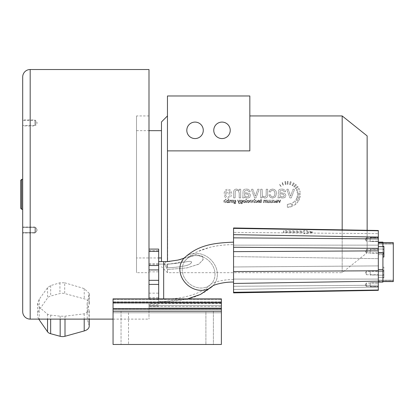 <?xml version="1.0" encoding="UTF-8"?>
<svg xmlns="http://www.w3.org/2000/svg" width="414" height="414" viewBox="0 0 414 414"><rect width="100%" height="100%" fill="white"/><g stroke="black" fill="none" stroke-linecap="round" stroke-linejoin="round"><path stroke-width="0.31" stroke-dasharray="2.07 1.55" d="M22.698 77.004L22.698 311.628M22.698 120.386L22.698 125.478L22.698 120.386L35.676 120.386L35.676 125.478L22.698 125.478M22.698 231.281L22.698 227.462L22.698 231.281M22.698 179.34L22.698 209.293M35.676 120.386L35.676 125.478L37.203 122.932L35.676 120.386M35.676 231.281L35.676 227.462L35.676 232.554L35.676 227.462L22.698 227.462L35.676 227.462L35.676 232.554L22.698 232.554L35.676 232.554L35.676 231.281M20.7 180.338L20.7 208.294M148.993 69.516L148.993 298.851M113.053 309.781L148.993 309.781L148.993 308.885L148.993 309.781L221.376 309.781L221.376 298.851L221.376 309.781L221.376 308.885L221.376 309.781L113.053 309.781L113.053 312.777L113.053 309.781L221.376 309.781L113.053 309.781L113.053 298.851L113.053 309.781M113.053 302.717L113.053 344.484L221.376 344.484L221.376 309.015L113.053 309.015L113.053 344.484L113.053 309.015L221.376 309.015L221.376 301.847L221.376 312.777L113.053 312.777L113.053 301.847L113.053 312.777L148.993 312.777L148.993 319.116L148.993 306.562L148.993 312.777L221.376 312.777L221.376 301.847L221.376 344.484L221.376 298.851L113.053 298.851L113.053 302.717L221.376 302.717M113.053 319.116L148.993 319.116M64.698 282.793L84.233 288.594L89.264 293.438L87.142 303.431L89.227 311.199L84.208 313.828L65.003 316.187L60.17 316.198L50.648 315.132L47.538 314.236L39.211 307.105L37.565 303.405L39.221 299.275L47.569 287.673L50.684 285.577L59.926 282.793L64.698 282.793L64.698 293.552L84.233 298.841A8.363 5.206 180 0 1 89.264 303.612A8.363 5.206 180 0 1 89.036 304.813A70.515 43.9 0 0 0 87.142 314.914A70.515 43.9 0 0 0 89 324.928A8.471 5.273 180 0 1 89.227 326.128M148.993 281.572L148.993 115.941L148.993 281.572M148.993 265.214L148.993 267.102L148.993 265.214M148.993 308.885L148.993 303.571L148.993 305.568L221.376 305.568L221.376 308.885L221.376 303.571L221.376 305.568L148.993 305.568L148.993 308.885L221.376 308.885L148.993 308.885M158.676 281.572L158.676 264.598L158.676 281.572M148.993 115.941L136.511 115.941L136.511 272.691L148.993 272.691M136.511 115.941L136.511 272.691M136.511 257.963L136.511 130.669L136.511 257.963L158.676 257.963M161.476 130.669L161.476 257.963L161.476 130.669M136.511 130.669L148.993 130.669M161.476 261.601L161.476 121.933M167.463 264.22L167.463 267.796C166.526 265.974 166.526 264.779 167.463 264.22C166.526 264.779 166.526 265.974 167.463 267.796L167.463 264.22C187.149 262.543 188.67 260.437 191.397 261.762C191.237 262.73 193.043 266.476 167.463 267.796C190.073 266.859 192.137 262.911 191.511 261.871C188.939 260.359 187.775 262.44 167.463 264.22M167.463 150.887L167.463 115.941L167.463 150.887L249.833 150.887L249.833 95.976L167.463 95.976L167.463 150.887L249.833 150.887L167.463 150.887L167.67 261.586M165.962 261.586L166.361 261.555L164.296 263.666L167.463 269.504L167.463 272.691L167.463 269.504L164.379 264.085L165.522 261.669M163.67 298.851L163.67 261.601L167.463 261.601M342.181 229.868L342.181 272.691L167.463 272.691L161.476 266.699M158.676 288.537L158.676 264.101L158.676 288.537M158.676 298.851L158.676 249.093M158.676 273.607L158.676 301.537L158.676 273.607M148.993 306.034L158.676 306.034L148.993 306.034M181.063 259.278L196.288 254.512L202.632 256.468L203.041 259.801L198.658 264.241L186.817 267.915L167.463 269.504L187.211 267.848L199.041 264.018L203.134 259.49L202.446 256.225L195.61 254.605L178.103 260.054M233.558 270.073L233.558 242.143L233.558 270.073M233.558 255.148L233.558 279.585L233.558 255.148M233.558 262.114L233.558 245.14L233.558 262.114M233.558 292.869L233.558 256.602L378.324 258.667L378.324 230.5L378.324 290.343L378.324 258.667L378.324 290.343L233.558 292.869L233.558 256.602L378.324 258.667L378.324 230.5L233.558 227.974L233.558 292.869M233.558 232.425L233.558 256.602L233.558 227.974L233.558 232.425L378.324 233.625L233.558 232.425M378.324 262.114L378.324 245.14L378.324 262.114M378.324 252.902L378.324 249.507L378.324 252.902L378.324 249.507L378.324 252.902L366.343 252.902L366.343 249.507L378.324 249.507L366.343 249.507L366.343 252.902L378.324 252.902M378.324 239.846L378.324 237.786L378.324 239.846M378.324 284.377L378.324 286.441L378.324 284.377M378.324 271.32L378.324 274.715L378.324 271.32L378.324 274.715L378.324 271.32L366.343 271.32L366.343 274.715L378.324 274.715L366.343 274.715L366.343 271.32L378.324 271.32M365.324 251.205L366.343 252.902L366.343 249.507L365.324 251.205L366.343 252.902L366.343 249.507L365.324 251.205M366.343 239.846L366.343 237.786L366.343 241.181L378.324 241.181L366.343 241.181L366.343 237.786L378.324 237.786L366.343 237.786L366.343 239.846M366.343 284.377L366.343 286.441L366.343 283.047L378.324 283.047L366.343 283.047L366.343 286.441L378.324 286.441L366.343 286.441L366.343 284.377M365.324 273.017L366.343 271.32L366.343 274.715L365.324 273.017L366.343 271.32L366.343 274.715L365.324 273.017M228.383 201.38L228.259 202.058L227.695 202.399L227.193 202.151L227.188 200.645L228.176 200.655L228.383 201.38L228.176 200.655L227.188 200.645L227.193 202.151L227.695 202.399L228.259 202.058L228.383 201.38M235.478 201.354L235.276 202.104L234.252 202.104L234.262 200.65L235.271 200.645L235.478 201.354L235.271 200.645L234.262 200.65L234.252 202.104L235.276 202.104L235.478 201.354M242.174 201.354L241.973 202.104L240.953 202.104L240.958 200.65L241.967 200.645L242.174 201.354L241.967 200.645L240.958 200.65L240.953 202.104L241.973 202.104L242.174 201.354M244.964 201.401L244.746 202.151L244.193 202.399L243.649 202.151L243.432 201.385L243.649 200.655L244.746 200.655L244.964 201.401L244.746 200.655L243.649 200.655L243.649 202.151L244.193 202.399L244.746 202.151L244.964 201.401M248.871 201.401L248.654 202.151L248.105 202.399L247.556 202.151L247.339 201.385L247.556 200.655L248.654 200.655L248.871 201.401L248.654 200.655L247.556 200.655L247.556 202.151L248.105 202.399L248.654 202.151L248.871 201.401M258.258 201.152L259.713 201.152L259.485 200.609L259.713 201.152L258.258 201.152L258.973 200.402L259.485 200.609L258.973 200.402L258.258 201.152M276.247 201.395L277.354 201.654L277.452 202.301L276.609 202.306L276.247 201.395L276.609 202.306L277.452 202.301L277.525 201.794L276.247 201.395M225.423 192.738L230.272 192.738L229.511 190.926L230.272 192.738L225.423 192.738L225.982 191.097L227.803 190.243L229.511 190.926L227.803 190.243L225.982 191.097L225.423 192.738M244.457 193.555L248.146 194.409L248.928 195.584L248.488 196.562L247.179 196.955L245.668 196.588L244.7 195.563L244.457 193.555L244.7 195.563L245.668 196.588L247.179 196.955L248.488 196.562L248.928 195.584L248.726 194.885L248.146 194.409L244.457 193.555M279.812 193.555L283.497 194.409L284.283 195.584L283.844 196.562L282.534 196.955L281.023 196.588L280.05 195.563L279.812 193.555L280.05 195.563L281.023 196.588L282.534 196.955L283.844 196.562L284.283 195.584L284.082 194.885L283.497 194.409L279.812 193.555M297.045 196.909A10.014 10.014 0 0 0 297.288 195.708L300.217 196.122A12.974 12.974 0 0 1 299.902 197.675L297.045 196.909L297.288 195.708L300.217 196.122L299.902 197.675L297.045 196.909M297.387 194.316A10.014 10.014 0 0 0 297.371 193.793L300.326 193.638A12.974 12.974 0 0 1 300.341 194.316L297.387 194.316L300.341 194.316L300.326 193.638L297.371 193.793L297.387 194.316M297.262 192.748A10.014 10.014 0 0 0 297.045 191.723L299.902 190.957A12.974 12.974 0 0 1 300.181 192.287L297.262 192.748L300.181 192.287L299.902 190.957L297.045 191.723L297.262 192.748M296.657 190.564A10.014 10.014 0 0 0 296.295 189.767L298.929 188.427A12.974 12.974 0 0 1 299.4 189.457L296.657 190.564L299.4 189.457L298.929 188.427L296.295 189.767L296.657 190.564M295.674 188.717A10.014 10.014 0 0 0 295.265 188.153L297.594 186.331A12.974 12.974 0 0 1 298.121 187.061L295.674 188.717L298.121 187.061L297.594 186.331L295.265 188.153L295.674 188.717M294.328 187.112A10.014 10.014 0 0 0 293.805 186.642L295.71 184.38A12.974 12.974 0 0 1 296.383 184.986L294.328 187.112L296.383 184.986L295.71 184.38L293.805 186.642L294.328 187.112M292.677 185.824A10.014 10.014 0 0 0 292.072 185.472L293.459 182.864A12.974 12.974 0 0 1 294.245 183.314L292.677 185.824L294.245 183.314L293.459 182.864L292.072 185.472L292.677 185.824M290.297 184.737A10.014 10.014 0 0 0 289.624 184.556L290.286 181.679A12.974 12.974 0 0 1 291.161 181.912L290.297 184.737L291.161 181.912L290.286 181.679L289.624 184.556L290.297 184.737M287.896 184.313A10.014 10.014 0 0 0 287.373 184.302L287.373 181.348A12.974 12.974 0 0 1 288.051 181.363L287.896 184.313L288.051 181.363L287.373 181.348L287.373 184.302L287.896 184.313M285.976 184.401A10.014 10.014 0 0 0 285.458 184.484L284.894 181.586A12.974 12.974 0 0 1 285.567 181.472L285.976 184.401L285.567 181.472L284.894 181.586L285.458 184.484L285.976 184.401M283.455 185.099A10.014 10.014 0 0 0 283.14 185.239L281.887 182.558A12.974 12.974 0 0 1 282.301 182.377L283.455 185.099L282.301 182.377L281.887 182.558L283.14 185.239L283.455 185.099M281.204 186.424A10.014 10.014 0 0 0 281.07 186.533L279.207 184.235A12.974 12.974 0 0 1 279.383 184.095L281.204 186.424M299.56 198.751A12.974 12.974 0 0 1 298.825 200.407L296.212 199.02A10.014 10.014 0 0 0 296.781 197.742L299.56 198.751L296.781 197.742L296.212 199.02L298.825 200.407L299.56 198.751M298.251 201.38A12.974 12.974 0 0 1 296.859 203.16L294.696 201.147A10.014 10.014 0 0 0 295.772 199.771L298.251 201.38L295.772 199.771L294.696 201.147L296.859 203.16L298.251 201.38M296.051 203.957A12.974 12.974 0 0 1 293.262 205.872L291.917 203.238A10.014 10.014 0 0 0 294.075 201.758L296.051 203.957L294.075 201.758L291.917 203.238L293.262 205.872L296.051 203.957M292.232 206.343A12.974 12.974 0 0 1 287.373 207.29L287.373 204.33A10.014 10.014 0 0 0 291.125 203.605L292.232 206.343L291.125 203.605L287.373 204.33L287.373 207.29L292.232 206.343M291.311 197.913L289.94 197.913L286.654 189.234L288.165 189.234L290.644 196.179L293.06 189.234L294.613 189.234L291.311 197.913L294.613 189.234L293.06 189.234L290.644 196.179L288.165 189.234L286.654 189.234L289.94 197.913L291.311 197.913M279.688 196.841L279.398 197.913L277.861 197.913L278.234 196.873L278.405 190.957L278.86 189.959L279.88 189.302L281.686 189.038L283.652 189.343L284.956 190.217L285.598 191.708L284.159 191.905L283.435 190.621L281.898 190.254L280.221 190.756L279.812 192.401L284.806 193.612L285.567 194.461L285.851 195.62L285.086 197.416L282.886 198.109L281.266 197.82L279.688 196.841L281.266 197.82L282.886 198.109L285.086 197.416L285.851 195.62L285.567 194.461L284.806 193.612L279.812 192.401L280.221 190.756L281.898 190.254L283.435 190.621L284.159 191.905L285.598 191.708L284.956 190.217L283.652 189.343L281.686 189.038L279.88 189.302L278.86 189.959L278.405 190.957L278.234 196.873L277.861 197.913L279.398 197.913L279.688 196.841M270.383 194.73L271.118 196.365L272.562 196.898L274.316 196.107L274.984 193.566L274.291 191.045L272.484 190.243L271.232 190.688L270.502 192.003L269.074 191.78L270.228 189.757L272.541 189.038L274.617 189.565L276.029 191.144L276.495 193.602L275.413 196.945L272.547 198.109L270.151 197.266L268.934 194.922L270.383 194.73L268.934 194.922L270.151 197.266L272.547 198.109L275.413 196.945L276.495 193.602L276.029 191.144L274.617 189.565L272.541 189.038L270.228 189.757L269.074 191.78L270.502 192.003L271.232 190.688L272.484 190.243L274.291 191.045L274.984 193.566L274.316 196.107L272.562 196.898L271.118 196.365L270.383 194.73M261.99 197.913L260.675 197.913L260.675 189.234L262.145 189.234L262.388 195.584L263.206 196.505L264.448 196.841L265.56 196.515L266.15 195.599L266.238 189.234L267.708 189.234L267.625 195.982L267.17 197.08L266.181 197.814L264.743 198.109L261.99 196.634L261.99 197.913L261.99 196.634L264.743 198.109L266.181 197.814L267.17 197.08L267.625 195.982L267.708 189.234L266.238 189.234L266.15 195.599L265.56 196.515L264.448 196.841L263.206 196.505L262.388 195.584L262.145 189.234L260.675 189.234L260.675 197.913L261.99 197.913M255.956 197.913L254.584 197.913L251.298 189.234L252.809 189.234L255.288 196.179L257.705 189.234L259.257 189.234L255.956 197.913L259.257 189.234L257.705 189.234L255.288 196.179L252.809 189.234L251.298 189.234L254.584 197.913L255.956 197.913M244.338 196.841L244.043 197.913L242.506 197.913L242.883 196.873L243.049 190.957L243.504 189.959L244.524 189.302L246.33 189.038L248.302 189.343L249.601 190.217L250.247 191.708L248.809 191.905L248.079 190.621L246.542 190.254L244.871 190.756L244.457 192.401L249.451 193.612L250.211 194.461L250.496 195.62L249.73 197.416L247.531 198.109L245.916 197.82L244.338 196.841L245.916 197.82L247.531 198.109L249.73 197.416L250.496 195.62L250.211 194.461L249.451 193.612L244.457 192.401L244.871 190.756L246.542 190.254L248.079 190.621L248.809 191.905L250.247 191.708L249.601 190.217L248.302 189.343L246.33 189.038L244.524 189.302L243.504 189.959L243.049 190.957L242.883 196.873L242.506 197.913L244.043 197.913L244.338 196.841M240.689 197.913L239.22 197.913L239.22 193.172L238.542 190.911L236.917 190.311L235.892 190.58L235.281 191.294L235.111 197.913L233.641 197.913L233.729 191.144L234.184 190.062L235.168 189.322L236.606 189.038L239.37 190.466L239.37 189.234L240.689 189.234L240.689 197.913L240.689 189.234L239.37 189.234L239.37 190.466L236.606 189.038L235.168 189.322L234.184 190.062L233.729 191.144L233.641 197.913L235.111 197.913L235.281 191.294L235.892 190.58L236.917 190.311L238.542 190.911L239.22 193.172L239.22 197.913L240.689 197.913M225.444 195.118L226.349 196.474L227.731 196.898L229.547 196.138L230.355 193.949L223.881 193.949L224.978 190.223L227.819 189.038L230.743 190.249L231.871 193.643L230.764 196.94L227.736 198.109L225.257 197.369L223.922 195.304L225.444 195.118L223.922 195.304L225.257 197.369L227.736 198.109L230.764 196.94L231.871 193.643L230.743 190.249L227.819 189.038L224.978 190.223L223.881 193.949L230.355 193.949L229.547 196.138L227.731 196.898L226.349 196.474L225.444 195.118M279.698 202.705L279.284 202.705L278.296 200.102L278.751 200.102L279.497 202.182L280.221 200.102L280.687 200.102L279.698 202.705L280.687 200.102L280.221 200.102L279.497 202.182L278.751 200.102L278.296 200.102L279.284 202.705L279.698 202.705M276.21 202.384L275.662 202.705L275.962 200.319L277.401 200.133L277.98 200.842L276.873 200.407L276.247 201.049L277.742 201.416L278.058 202.016L277.83 202.555L277.168 202.762L276.21 202.384L277.168 202.762L277.83 202.555L278.058 202.016L277.742 201.416L276.247 201.049L276.873 200.407L277.98 200.842L277.789 200.397L276.806 200.04L275.822 200.619L275.662 202.705L276.21 202.384M273.416 201.747L274.073 202.399L274.596 202.161L274.798 201.401L274.591 200.645L274.047 200.402L273.023 200.862L273.369 200.257L274.063 200.04L275.113 200.671L274.927 202.415L274.068 202.762L273.349 202.508L272.981 201.804L273.416 201.747L272.981 201.804L273.349 202.508L274.068 202.762L274.927 202.415L275.253 201.411L274.689 200.2L273.369 200.257L273.023 200.862L274.047 200.402L274.591 200.645L274.596 202.161L274.073 202.399L273.416 201.747M270.901 202.705L270.502 202.705L270.502 200.102L270.947 200.102L271.02 202.006L271.636 202.384L272.148 202.011L272.174 200.102L272.614 200.102L272.588 202.125L271.724 202.762L270.901 202.322L270.901 202.705L270.901 202.322L271.724 202.762L272.453 202.451L272.614 200.102L272.174 200.102L272.148 202.011L271.636 202.384L271.02 202.006L270.947 200.102L270.502 200.102L270.502 202.705L270.901 202.705M268.106 202.705L267.713 202.705L267.713 200.102L268.153 200.102L268.225 202.006L268.846 202.384L269.354 202.011L269.379 200.102L269.824 200.102L269.799 202.125L268.934 202.762L268.106 202.322L268.106 202.705L268.106 202.322L268.934 202.762L269.659 202.451L269.824 200.102L269.379 200.102L269.354 202.011L268.846 202.384L268.225 202.006L268.153 200.102L267.713 200.102L267.713 202.705L268.106 202.705M267.02 202.705L266.58 202.705L266.507 200.806L265.933 200.423L265.472 201.013L265.472 202.705L265.032 202.705L265.032 201.188L264.396 200.423L263.977 200.681L263.93 202.705L263.49 202.705L263.702 200.257L264.298 200.04L265.1 200.495L265.835 200.04L266.626 200.464L266.626 200.102L267.02 200.102L267.02 202.705L267.02 200.102L266.626 200.102L266.626 200.464L265.835 200.04L265.1 200.495L264.298 200.04L263.702 200.257L263.49 202.705L263.93 202.705L263.977 200.681L264.396 200.423L265.032 201.188L265.032 202.705L265.472 202.705L265.472 201.013L265.933 200.423L266.507 200.806L266.58 202.705L267.02 202.705M260.478 202.306L260.903 202.208L260.923 200.443L260.478 200.443L260.478 200.102L260.923 200.102L260.923 199.191L261.684 200.443L261.363 200.443L261.312 202.462L260.416 202.7L260.478 202.306L260.416 202.7L261.312 202.462L261.363 200.443L261.684 200.443L260.923 199.191L260.923 200.102L260.478 200.102L260.478 200.443L260.923 200.443L260.903 202.208L260.478 202.306M258.264 201.866L258.952 202.399L259.738 201.514L257.798 201.514L258.124 200.397L258.978 200.04L259.857 200.402L260.194 201.421L259.863 202.41L258.952 202.762L257.808 201.923L258.264 201.866L257.808 201.923L258.212 202.539L258.952 202.762L259.863 202.41L260.194 201.421L259.857 200.402L258.978 200.04L258.124 200.397L257.798 201.514L259.738 201.514L259.495 202.172L258.952 202.399L258.264 201.866M255.557 201.747L256.209 202.399L256.737 202.161L256.939 201.401L256.727 200.645L256.188 200.402L255.164 200.862L255.51 200.257L256.204 200.04L257.249 200.671L257.068 202.415L256.204 202.762L255.49 202.508L255.122 201.804L255.557 201.747L255.122 201.804L255.49 202.508L256.204 202.762L257.068 202.415L257.389 201.411L256.825 200.2L255.51 200.257L255.164 200.862L256.188 200.402L256.727 200.645L256.737 202.161L256.209 202.399L255.557 201.747M254.745 202.705L254.305 202.705L254.227 200.8L253.616 200.423L253.068 201.054L253.068 202.705L252.623 202.705L252.716 200.469L253.523 200.04L254.305 200.397L254.305 199.108L254.745 199.108L254.745 202.705L254.745 199.108L254.305 199.108L254.305 200.397L253.523 200.04L252.716 200.469L252.623 202.705L253.068 202.705L253.068 201.054L253.616 200.423L254.227 200.8L254.305 202.705L254.745 202.705M251.95 202.705L251.51 202.705L251.308 200.604L250.822 200.423L250.33 200.718L250.279 202.705L249.839 202.705L249.865 200.676L250.294 200.128L251.557 200.469L251.557 200.102L251.95 200.102L251.95 202.705L251.95 200.102L251.557 200.102L251.557 200.469L250.729 200.04L249.865 200.676L249.839 202.705L250.279 202.705L250.33 200.718L250.822 200.423L251.308 200.604L251.51 202.705L251.95 202.705M249.326 201.401L248.99 202.41L248.105 202.762L247.039 202.156L246.884 201.364L247.225 200.397L248.105 200.04L248.923 200.329L249.326 201.401L248.923 200.329L248.105 200.04L247.225 200.397L246.884 201.364L247.039 202.156L248.105 202.762L248.99 202.41L249.326 201.401M246.377 202.705L245.937 202.705L245.937 199.108L246.377 199.108L246.377 202.705L246.377 199.108L245.937 199.108L245.937 202.705L246.377 202.705M245.414 201.401L245.083 202.41L244.193 202.762L243.127 202.156L242.977 201.364L243.318 200.397L244.193 200.04L245.016 200.329L245.414 201.401L245.016 200.329L244.193 200.04L243.318 200.397L242.977 201.364L243.127 202.156L244.193 202.762L245.083 202.41L245.414 201.401M242.542 202.917L242.262 203.548L241.512 203.76L240.456 203.212L240.332 200.102L240.741 200.412L241.502 200.04L242.102 200.216L242.63 201.385L242.335 202.317L241.502 202.705L240.782 202.363L241.041 203.269L242.542 202.917L241.041 203.269L240.782 202.363L241.502 202.705L242.335 202.317L242.495 200.702L241.502 200.04L240.741 200.412L240.332 200.102L240.456 203.212L241.512 203.76L242.262 203.548L242.542 202.917M239.685 203.704L238.769 203.336L237.532 200.102L237.972 200.102L238.712 202.208L239.442 200.102L239.918 200.102L238.93 202.71L239.251 203.279L239.737 203.29L239.685 203.704L239.737 203.29L239.251 203.279L238.93 202.71L239.918 200.102L239.442 200.102L238.712 202.208L237.972 200.102L237.532 200.102L238.769 203.336L239.685 203.704M235.84 202.917L235.566 203.548L234.81 203.76L233.76 203.212L233.636 200.102L234.045 200.412L234.8 200.04L235.406 200.216L235.928 201.385L235.638 202.317L234.805 202.705L234.086 202.363L234.345 203.269L235.84 202.917L234.345 203.269L234.086 202.363L234.805 202.705L235.638 202.317L235.799 200.702L234.8 200.04L234.045 200.412L233.636 200.102L233.76 203.212L234.81 203.76L235.566 203.548L235.84 202.917M232.968 202.705L232.528 202.705L232.456 200.806L231.881 200.423L231.421 201.013L231.421 202.705L230.981 202.705L230.981 201.188L230.344 200.423L229.925 200.681L229.879 202.705L229.439 202.705L229.651 200.257L230.246 200.04L231.048 200.495L231.783 200.04L232.575 200.464L232.575 200.102L232.968 200.102L232.968 202.705L232.968 200.102L232.575 200.102L232.575 200.464L231.783 200.04L231.048 200.495L230.246 200.04L229.651 200.257L229.439 202.705L229.879 202.705L229.925 200.681L230.344 200.423L230.981 201.188L230.981 202.705L231.421 202.705L231.421 201.013L231.881 200.423L232.456 200.806L232.528 202.705L232.968 202.705M228.378 202.705L228.378 202.379L227.653 202.762L226.862 202.399L226.53 201.364L227.182 200.138L228.347 200.392L228.347 199.108L228.787 199.108L228.787 202.705L228.378 202.705L228.787 202.705L228.787 199.108L228.347 199.108L228.347 200.392L227.182 200.138L226.53 201.364L226.862 202.399L227.653 202.762L228.378 202.379L228.378 202.705M225.992 202.705L225.552 202.705L225.48 200.8L224.864 200.423L224.316 201.054L224.316 202.705L223.87 202.705L223.969 200.469L224.771 200.04L225.552 200.397L225.552 199.108L225.992 199.108L225.992 202.705L225.992 199.108L225.552 199.108L225.552 200.397L224.771 200.04L223.969 200.469L223.87 202.705L224.316 202.705L224.316 201.054L224.864 200.423L225.48 200.8L225.552 202.705L225.992 202.705M169.688 261.431L177.937 260.09C182.305 258.838 184.515 258.046 184.566 257.715L184.38 257.834M367.14 230.303L367.14 252.721L342.181 272.691L342.181 115.941M367.14 252.721L367.14 135.911M249.833 127.636L249.833 150.887L249.833 127.636M213.764 130.327A8.239 8.239 0 0 1 222.002 122.089A8.239 8.239 0 0 1 230.236 130.327A8.239 8.239 0 0 1 222.002 138.566A8.239 8.239 0 0 1 213.764 130.327A8.239 8.239 0 0 1 222.002 122.089A8.239 8.239 0 0 1 230.236 130.327A8.239 8.239 0 0 1 222.002 138.566A8.239 8.239 0 0 1 213.764 130.327A8.239 8.239 0 0 1 222.002 122.089A8.239 8.239 0 0 1 230.236 130.327A8.239 8.239 0 0 1 222.002 138.566A8.239 8.239 0 0 1 213.764 130.327M203.279 130.327A8.239 8.239 0 0 0 195.046 122.089A8.239 8.239 0 0 0 186.807 130.327A8.239 8.239 0 0 0 195.046 138.566A8.239 8.239 0 0 0 203.279 130.327A8.239 8.239 0 0 0 195.046 122.089A8.239 8.239 0 0 0 186.807 130.327A8.239 8.239 0 0 0 195.046 138.566A8.239 8.239 0 0 0 203.279 130.327A8.239 8.239 0 0 0 195.046 122.089A8.239 8.239 0 0 0 186.807 130.327A8.239 8.239 0 0 0 195.046 138.566A8.239 8.239 0 0 0 203.279 130.327M283.471 232.678L283.471 231.178L304.104 231.524L304.104 230.774L312.746 232.414L304.104 233.765L304.104 233.02L283.471 232.678L283.476 230.701L304.114 231.048L304.114 230.298L312.756 231.938L304.114 233.289L304.114 232.544L283.476 232.197M283.471 231.178L283.476 230.701M304.104 233.02L304.114 232.544M304.104 233.765L304.114 233.289M312.746 232.414L312.756 231.938M304.104 230.774L304.114 230.298M304.104 231.524L304.114 231.048M221.376 306.562L221.376 307.964L221.376 306.562L148.993 306.562L221.376 306.562M221.376 303.571L148.993 303.571M113.053 311.287L221.376 311.276M113.053 344.484L221.376 344.484L113.053 344.484M213.391 344.484L205.903 344.484L213.391 344.484L205.903 344.484L213.391 344.484L213.391 311.287L205.903 311.287L205.903 344.484L205.903 311.287L213.391 311.287L213.391 344.484M121.038 344.484L128.526 344.484L121.038 344.484L128.526 344.484L121.038 344.484L121.038 311.287L128.526 311.287L121.038 311.287L128.526 311.287L128.526 344.484L128.526 311.287L121.038 311.287L121.038 344.484M113.053 312.777L221.376 312.777L113.053 312.777M213.391 311.287L205.903 311.287L213.391 311.287M38.761 319.116A19.97 12.43 180 0 1 37.565 314.883A19.97 12.43 180 0 1 39.221 309.926L47.569 297.971A5.993 3.731 180 0 1 50.684 296.036L59.926 293.547A5.993 3.731 180 0 1 64.698 293.552M22.698 125.928L22.698 119.936L34.916 119.936L34.916 125.928L22.698 125.928M34.916 119.936L34.916 125.928M34.916 120.386L34.916 125.478L34.916 120.386M22.698 228.512L22.698 233.004L22.698 228.512M22.698 227.012L34.916 227.012L34.916 233.004L34.916 227.012L34.916 233.004L34.916 227.012L22.698 227.012L22.698 231.509M34.916 231.281L34.916 228.735L34.916 231.281M378.324 253.202L370.178 253.202L370.178 249.207L378.324 249.207L378.324 253.202L378.324 249.207L370.178 249.207L370.178 253.202L370.178 249.207L370.178 253.202L378.324 253.202L378.324 249.207L378.324 253.202M370.178 252.902L370.178 249.507L370.178 252.902M378.324 239.913L378.324 237.486L378.324 239.913M370.178 239.913L370.178 237.486L370.178 241.481L378.324 241.481L370.178 241.481L370.178 237.486L378.324 237.486L370.178 237.486L370.178 239.913M370.178 239.116L370.178 239.846L370.178 239.116M378.324 284.314L378.324 286.742L378.324 284.314M370.178 284.314L370.178 286.742L370.178 282.746L378.324 282.746L370.178 282.746L370.178 286.742L378.324 286.742L370.178 286.742L370.178 284.314M370.178 285.106L370.178 284.377L370.178 285.106M378.324 271.02L370.178 271.02L370.178 275.015L378.324 275.015L378.324 271.02L378.324 275.015L370.178 275.015L370.178 271.02L370.178 275.015L370.178 271.02L378.324 271.02L378.324 275.015L378.324 271.02M370.178 271.32L370.178 274.715L370.178 271.32M378.324 254.662L378.324 282.079L378.324 242.143L378.324 254.662L382.919 254.662L382.919 270.363L382.919 254.662L378.324 254.662M378.324 252.214L378.324 249.037L378.324 252.214M378.324 274.027L378.324 270.849L378.324 274.027M378.324 270.492L378.324 244.084L378.324 270.492M383.913 252.214L383.913 249.037L383.913 252.214M383.913 277.877L383.913 274.699L382.919 274.699L382.919 281.582L382.919 253.865L382.919 281.582L382.919 274.699L382.919 277.877L382.919 274.699L383.913 274.699L383.913 267.19L383.913 277.877L383.913 270.363L382.919 270.363L382.919 267.19L382.919 270.363L383.913 270.363L383.913 277.877L382.919 277.877L382.919 282.079L382.919 277.877L383.913 277.877M383.913 274.027L383.913 270.849L383.913 274.027M378.324 252.524L383.913 252.524L383.913 246.351L383.913 249.523L382.919 249.523L382.919 242.143L378.324 242.143M382.919 281.582L393.3 281.582L393.3 242.645L393.3 281.582L393.3 242.645L382.919 242.645L382.919 267.19L382.919 242.645L382.919 249.523L383.913 249.523L383.913 257.037L382.919 257.037M383.913 267.19L382.919 267.19L383.913 267.19M393.3 270.492L393.3 244.084L393.3 270.492M378.324 270.834L378.324 243.349L378.324 270.834M393.3 253.389L393.3 280.878L393.3 253.389M383.913 252.524L383.913 246.351L382.919 246.351M383.913 253.865L382.919 253.865L382.919 282.079L378.324 282.079M21.699 179.34L21.699 209.293M30.186 69.516L30.186 319.116M163.67 274.601L163.67 299.043L163.67 274.601M182.212 269.442A17.471 15.044 -137.4 0 1 185.757 260.008A17.471 15.044 -137.4 0 1 204.009 257.498A17.471 15.044 -137.4 0 1 215.016 274.244A17.471 15.044 -137.4 0 1 211.471 283.673A17.471 15.044 -137.4 0 1 193.219 286.183A17.471 15.044 -137.4 0 1 182.212 269.442A17.471 15.044 42.6 0 1 185.757 260.008A17.471 15.044 42.6 0 1 204.009 257.498A17.471 15.044 42.6 0 1 215.016 274.244A17.471 15.044 42.6 0 1 211.471 283.673A17.471 15.044 42.6 0 1 193.219 286.183A17.471 15.044 42.6 0 1 182.212 269.442M148.993 299.7L158.676 299.7M148.993 250.775L158.676 250.775M148.993 263.625L158.676 263.625M148.993 271.853L158.676 271.853M148.993 293.159L158.676 293.159M148.993 297.531L158.676 297.531M148.993 304.414L158.676 304.414M212.817 285.867A19.97 17.191 42.6 0 0 213.303 285.365A19.97 17.191 -137.4 0 0 217.36 274.585A19.97 17.191 42.6 0 0 204.775 255.448A19.97 17.191 42.6 0 0 183.919 258.32A19.97 17.191 -137.4 0 0 179.867 269.1A19.97 17.191 -137.4 0 0 192.448 288.232A19.97 17.191 -137.4 0 0 213.303 285.365A19.97 17.191 42.6 0 0 217.36 274.585A19.97 17.191 -137.4 0 0 204.775 255.448A19.97 17.191 -137.4 0 0 183.919 258.32L184.566 257.715L183.919 258.32C198.503 244.539 214.488 242.961 233.558 242.143M233.558 266.968L378.324 265.902L233.558 266.968M233.558 286.281L378.324 285.21L233.558 286.281M233.558 289.443L378.324 287.042L233.558 289.443M233.558 292.574L378.324 290.167L233.558 292.574M163.67 289.531L163.67 261.601L163.67 289.531M233.558 234.666L378.324 237.077M233.558 228.362L378.324 230.774M233.558 237.848L378.324 238.914M233.558 247.261L378.324 248.328M233.558 251.65L378.324 250.863M233.558 271.553L378.324 270.772M233.558 283.461L378.324 281.168M233.558 292.305L378.324 290.017M113.053 303.136L221.376 303.136L113.053 303.136M113.053 302.075L221.376 302.075L113.053 302.075M113.053 311.219L221.376 311.219L113.053 311.219M148.993 307.964L221.376 307.964L148.993 307.964M113.053 299.534L221.376 299.534L113.053 299.534M113.053 308.684L221.376 308.684L113.053 308.684M113.053 308.601L221.376 308.601M39.221 299.275L39.221 309.926M39.211 307.105L39.211 319.116M47.538 314.236L47.538 319.116M50.648 315.132L50.648 319.116M60.17 316.198L60.17 319.116M65.003 316.187L65.003 319.116M84.208 313.828L84.208 319.116M89 310.474L89 324.928M89.036 294.597L89.036 304.813M84.233 288.594L84.233 298.841M59.926 282.793L59.926 293.547M50.684 285.577L50.684 296.036M47.569 287.673L47.569 297.971M378.324 277.556L383.913 277.556L378.324 277.556M378.324 281.592L382.919 281.592L378.324 281.592M378.324 271.698L383.913 271.698L378.324 271.698M378.324 269.561L382.919 269.561M378.324 242.635L382.919 242.635M378.324 246.666L383.913 246.666M37.203 230.008L35.676 232.554L37.203 230.008L35.676 227.462L37.203 230.008M148.993 298.541L158.676 298.541M148.993 264.598L158.676 264.598M163.67 264.101C176.638 264.453 187.609 259.578 186.067 259.707L185.757 260.008C189.022 256.577 192.846 253.834 197.235 251.779L209.608 247.412C217.127 245.569 225.112 244.648 233.558 244.643C219.731 244.638 207.621 247.018 197.235 251.779C192.846 253.834 189.022 256.577 185.757 260.008L186.067 259.707C187.609 259.578 176.638 264.453 163.67 264.101L158.676 264.101L163.67 264.101M158.676 301.537L163.67 301.537L158.676 301.537M212.661 285.971L213.303 285.365C198.725 299.141 182.74 300.719 163.67 301.537L187.568 298.851M233.558 279.088L378.324 279.088L233.558 279.088M233.558 245.14L378.324 245.14L233.558 245.14M365.324 239.483L366.343 237.786L365.324 239.483L366.343 241.181L365.324 239.483M365.324 284.744L366.343 286.441L365.324 284.744L366.343 283.047L365.324 284.744M233.558 279.585C220.59 279.233 209.619 284.102 211.156 283.978L211.471 283.673C208.206 287.104 204.381 289.847 199.993 291.901C189.607 296.667 177.497 299.048 163.67 299.043C177.497 299.048 189.607 296.667 199.993 291.901C204.381 289.847 208.206 287.104 211.471 283.673L211.156 283.978C209.619 284.102 220.59 279.233 233.558 279.585M158.676 299.043L163.67 299.043L158.676 299.043M163.67 261.601L158.676 261.601M113.053 301.847L221.376 301.847L113.053 301.847M37.565 303.405L37.565 314.883M89.227 311.199L89.227 319.116M87.142 303.431L87.142 314.914M89.264 293.438L89.264 303.612M34.916 233.004L22.698 233.004L34.916 233.004M378.324 253.378L383.913 253.378L378.324 253.378M378.324 249.037L383.913 249.037L378.324 249.037M378.324 275.191L383.913 275.191L378.324 275.191M378.324 270.849L383.913 270.849L378.324 270.849M378.324 244.084L393.3 244.084L378.324 244.084M378.324 280.138L393.3 280.138L378.324 280.138M378.324 243.349L393.3 243.349L378.324 243.349M378.324 280.878L393.3 280.878L378.324 280.878"/><path stroke-width="0.62" d="M113.053 319.116L30.186 319.116A7.488 7.488 0 0 1 22.698 311.628L22.698 77.004A7.488 7.488 0 0 1 30.186 69.516L148.993 69.516L148.993 298.851M21.699 209.293L22.698 209.293L22.698 179.34L21.699 179.34L20.7 180.338L20.7 208.294L21.699 209.293L21.699 179.34M158.676 257.963L161.476 257.963M148.993 130.669L161.476 130.669M167.463 115.941L161.476 121.933L161.476 261.601M165.522 261.669L165.962 261.586M148.993 249.093L158.676 249.093L158.676 298.851M178.103 260.054L167.463 261.601L163.67 261.601L163.67 298.851M233.558 228.362L233.558 292.869L378.324 290.343L378.324 230.5L233.558 227.974L233.558 228.362L378.324 230.774M249.833 115.941L342.181 115.941L342.181 229.868M167.463 150.887L167.463 95.976L249.833 95.976L249.833 150.887L167.463 150.887L167.463 261.601M167.67 261.586L169.688 261.431M184.566 257.715C184.515 258.046 182.305 258.838 177.937 260.09L181.063 259.278M367.14 230.303L367.14 135.911L342.181 115.941M230.236 130.327A8.239 8.239 0 0 0 222.002 122.089A8.239 8.239 0 0 0 213.764 130.327A8.239 8.239 0 0 0 222.002 138.566A8.239 8.239 0 0 0 230.236 130.327M203.279 130.327A8.239 8.239 0 0 0 195.046 122.089A8.239 8.239 0 0 0 186.807 130.327A8.239 8.239 0 0 0 195.046 138.566A8.239 8.239 0 0 0 203.279 130.327M113.053 344.484L113.053 311.287L221.376 311.287L221.376 344.484L113.053 344.484M113.053 302.717L221.376 302.717L221.376 298.851L113.053 298.851L113.053 311.287M221.376 302.717L221.376 311.287M89.227 319.116L89.227 326.128A8.471 5.273 180 0 1 84.208 330.946L65.003 336.282A5.993 3.731 180 0 1 60.17 336.297L50.648 333.72A5.993 3.731 180 0 1 47.538 331.785L39.211 319.825A19.97 12.43 180 0 1 38.761 319.116M22.698 119.936L22.698 125.928M22.698 227.012L22.698 231.509M382.919 257.037L383.913 257.037L383.913 253.865L382.919 253.865L382.919 282.079L378.324 282.079M378.324 242.143L382.919 242.143L382.919 246.351L383.913 246.351L383.913 253.865M382.919 246.351L382.919 242.645L393.3 242.645L393.3 281.582L382.919 281.582M30.186 319.116L30.186 69.516M148.993 284.402L158.676 284.402M148.993 280.314L158.676 280.314M148.993 269.928L158.676 269.928M148.993 265.509L158.676 265.509M148.993 251.314L158.676 251.314M233.558 242.143C214.488 242.961 198.503 244.539 183.919 258.32A19.97 17.191 42.6 0 0 179.867 269.1A19.97 17.191 42.6 0 0 192.091 288.056A19.97 17.191 42.6 0 0 212.817 285.867M233.558 234.666L378.324 237.077M233.558 292.305L378.324 290.017M233.558 283.461L378.324 281.168M233.558 271.553L378.324 270.772M233.558 251.65L378.324 250.863M233.558 247.261L378.324 248.328M233.558 237.848L378.324 238.914M113.053 308.601L221.376 308.601M39.211 319.116L39.211 319.825M47.538 319.116L47.538 331.785M50.648 319.116L50.648 333.72M60.17 319.116L60.17 336.297M65.003 319.116L65.003 336.282M84.208 319.116L84.208 330.946M378.324 269.561L382.919 269.561M378.324 242.635L382.919 242.635M378.324 252.524L383.913 252.524M378.324 246.666L383.913 246.666M158.676 261.601L163.67 261.601M212.848 285.851L200.438 294.452L187.568 298.851M212.661 285.971C213.691 284.842 223.969 281.794 233.558 282.079C223.969 281.794 213.691 284.842 212.661 285.971"/></g></svg>
